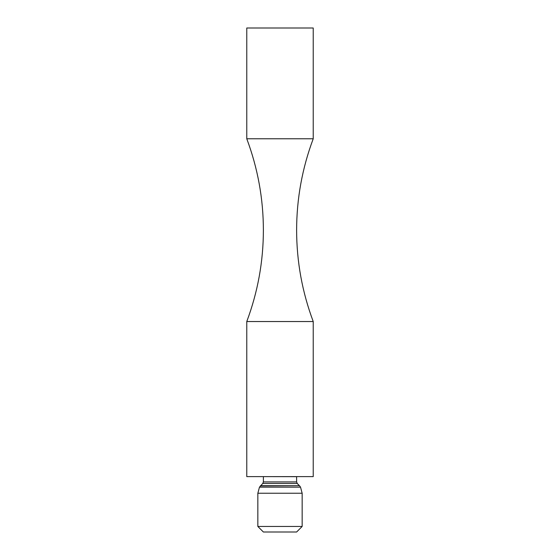 <?xml version="1.0" encoding="UTF-8"?>
<svg xmlns="http://www.w3.org/2000/svg" width="560" height="560" viewBox="0 0 560 560"><rect width="100%" height="100%" fill="white"/><g stroke="black" fill="none" stroke-linecap="round" stroke-linejoin="round"><path stroke-width="0.84" d="M313.229 321.538L246.771 321.538C257.796 292.075 263.34 261.611 263.382 230.153C263.34 198.695 257.796 168.231 246.771 138.768L313.229 138.768C302.204 168.231 296.66 198.695 296.618 230.153C296.66 261.611 302.204 292.075 313.229 321.538L313.229 476.616L246.771 476.616L246.771 321.538M313.229 138.768L313.229 28L246.771 28L246.771 138.768M302.155 493.234L257.845 493.234L257.845 526.463L302.155 526.463L302.155 493.234L300.524 487.151L259.476 487.151L257.845 493.234M302.155 526.463L296.618 532L263.382 532L257.845 526.463M263.382 476.672L263.382 481.922L296.618 481.922L296.618 476.672L263.382 476.616M296.618 481.922L297.241 483.469L262.759 483.469L259.476 487.151M297.241 483.469L299.404 485.688L260.596 485.688M299.404 485.688L260.316 485.933M263.382 481.922L262.759 483.469M299.684 485.933L300.524 487.151"/></g></svg>
